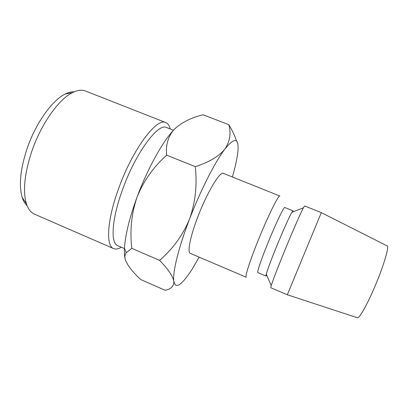 <?xml version="1.0" encoding="UTF-8"?>
<svg xmlns="http://www.w3.org/2000/svg" width="408" height="408" viewBox="0 0 408 408"><rect width="100%" height="100%" fill="white"/><g stroke="black" fill="none" stroke-linecap="round" stroke-linejoin="round"><path stroke-width="0.61" d="M27.137 205.739C25.067 203.888 23.445 201.175 22.267 197.605C18.722 185.768 20.283 169.555 26.954 148.976C35.491 123.553 52.066 100.353 65.112 94.08C68.468 92.386 71.533 91.616 74.307 91.769M165.801 122.579L85.502 91.015C81.824 89.561 77.444 90.122 72.349 92.687C58.63 99.348 40.892 124.333 31.671 151.694C24.47 173.844 22.71 191.179 26.403 203.709C28.193 209.12 30.901 212.614 34.527 214.18L113.643 248.6C105.652 246.044 107.008 219.907 118.81 188.037C132.84 148.874 156.963 117.193 165.801 122.579C167.917 123.456 169.397 125.588 170.243 128.959M173.446 130.223L166.612 127.526C158.406 122.543 135.941 152.337 122.798 188.924C111.731 218.744 110.293 243.296 117.718 245.667L124.7 248.696M223.395 173.38C220.075 171.008 207.208 192.27 197.977 216.485C190.24 236.38 187.109 252.516 190.296 253.358L246.259 277.251C244.749 277.139 249.676 261.477 257.785 241.347C267.561 216.888 278.633 194.458 279.873 196.019L223.395 173.38M292.939 211.931L292.995 210.824L284.764 207.504C283.994 206.392 275.354 224.497 267.531 243.938C261.028 259.983 256.826 272.559 257.831 272.58L266.001 276.048L266.745 275.221M292.995 210.824L291.817 212.374C289.333 216.623 282.387 232.167 276.16 247.523C270.907 260.513 267.612 269.377 266.261 274.115L266.001 276.048M304.623 205.943L303.414 207.799C300.64 212.976 292.006 232.733 284.034 252.261C277.318 268.765 273.054 279.863 271.233 285.549L270.779 287.722L287.314 294.78L321.31 212.629L304.623 205.943M321.31 212.644L387.029 245.83C389.742 245.636 383.377 267.072 373.988 288.604C366.313 306.428 358.851 319.168 357.27 317.73L287.324 294.77M199.201 257.157L192.112 269.214C189.047 274.038 186.232 277.868 183.682 280.709C178.169 286.819 174.884 287.002 173.828 281.26C172.431 272.789 178.413 247.931 189.526 219.142C200.496 190.429 215.2 161.644 224.864 149.114C234.172 137.598 238.568 137.674 238.048 149.354L237.874 151.684C237.181 158.345 235.35 166.78 232.381 176.98M189.526 219.142C182.626 235.477 172.63 249.217 159.533 260.355C167.958 268.918 172.727 275.885 173.828 281.26C173.986 286.13 171.069 289.134 165.087 290.272L140.77 279.562C132.967 272.437 127.872 265.965 125.491 260.146C124.557 257.3 124.221 253.291 124.481 248.125C125.276 234.998 129.453 218.03 137.011 197.217C147.079 169.845 161.94 142.815 173.135 130.57L174.374 129.224C181.468 122.522 191.061 117.703 203.148 114.77L228.832 124.705C231.28 133.227 229.959 141.362 224.864 149.114C218.821 156.453 208.947 162.297 195.248 166.648C197.319 184.788 195.412 202.291 189.526 219.142M236.553 141.137C234.921 135.986 232.351 130.509 228.832 124.705M125.491 260.146C124.547 257.188 124.797 254.694 126.23 252.664L131.82 248.365C129.708 230.892 131.437 213.843 137.011 197.217C143.55 181.035 153.434 167.015 166.663 155.152C165.617 145.702 167.795 137.501 173.196 130.545L174.374 129.224M131.82 248.365L159.533 260.355M166.663 155.152L195.248 166.648M121.298 247.222C118.315 249.013 115.765 249.472 113.643 248.6M65.112 94.08L72.349 92.687M291.817 212.374L303.414 207.799M266.261 274.115L271.233 285.549M124.481 248.125L126.23 252.664M22.267 197.605L26.403 203.709"/></g></svg>
